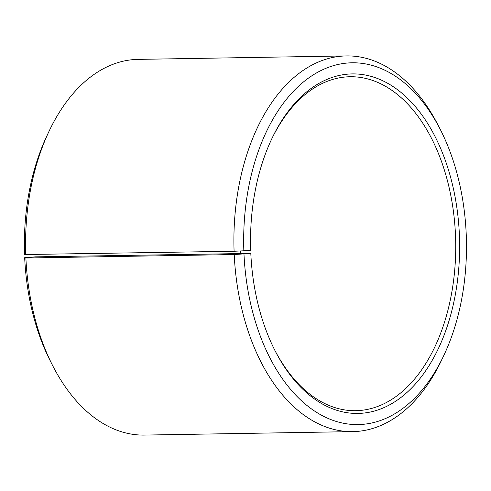 <?xml version="1.0" encoding="UTF-8"?>
<svg xmlns="http://www.w3.org/2000/svg" width="491" height="491" viewBox="0 0 491 491"><rect width="100%" height="100%" fill="white"/><g stroke="black" fill="none" stroke-linecap="round" stroke-linejoin="round"><path stroke-width="0.74" d="M250.815 253.411L234.219 254.541L25.888 258.002L24.679 257.695L35.42 256.861L250.815 253.411A169.782 104.528 89 0 0 275.187 350.997A169.782 104.528 89 0 0 428.262 366.9A169.782 104.528 89 0 0 424.12 118.086A169.782 104.528 89 0 0 271.664 139.076A169.782 104.528 89 0 0 250.698 250.453L234.09 251.263L24.55 254.541A180.915 111.383 89 0 1 46.891 135.866L48.953 131.484A187.875 115.667 89 0 0 25.753 254.731M240.793 253.448A167.001 102.815 89 0 0 240.811 251.011M274.745 350.126A167.001 102.815 89 0 0 355.668 410.691A167.001 102.815 89 0 0 455.691 242.002A167.001 102.815 89 0 0 350.108 76.737A167.001 102.815 89 0 0 271.247 139.953M243.978 254.05A180.915 111.383 89 0 0 323.6 416.325A180.915 111.383 89 0 0 443.968 355.134A180.915 111.383 89 0 0 440.212 129.317A180.915 111.383 89 0 0 313.872 74.503A180.915 111.383 89 0 0 243.849 250.895M234.219 254.541A187.875 115.667 89 0 0 352.722 431.62A187.875 115.667 89 0 0 441.906 359.516L443.968 355.134M440.212 129.317L438.003 125.015A187.875 115.667 89 0 0 346.474 55.919A187.875 115.667 89 0 0 234.09 251.263M25.888 258.002A187.875 115.667 89 0 0 52.856 365.985A187.875 115.667 89 0 0 144.391 435.081L352.722 431.62M346.474 55.919L138.137 59.38A187.875 115.667 89 0 0 48.953 131.484M24.679 257.695A180.915 111.383 89 0 0 50.647 361.683L52.856 365.985M240.314 253.454A169.782 104.528 89 0 0 240.332 251.03"/></g></svg>

